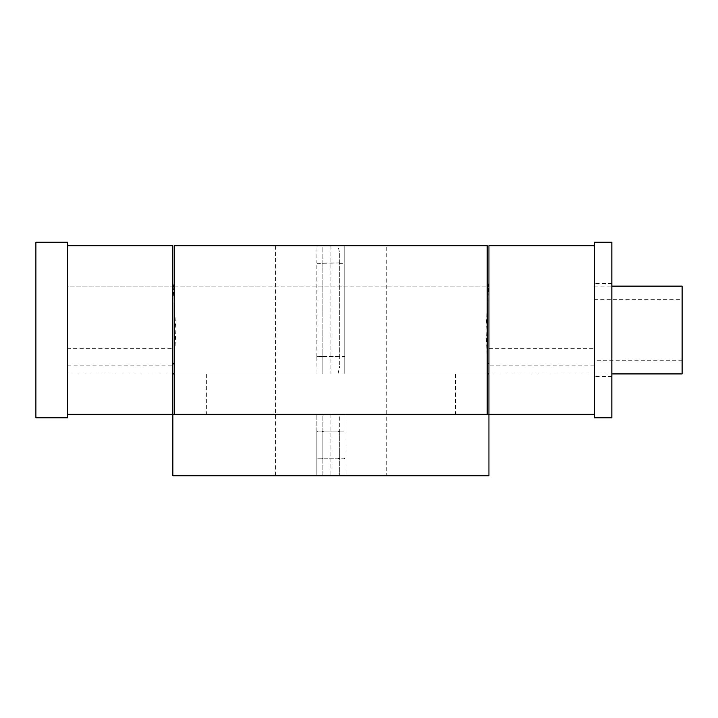 <?xml version="1.0" encoding="UTF-8"?>
<svg xmlns="http://www.w3.org/2000/svg" width="718" height="718" viewBox="0 0 718 718"><rect width="100%" height="100%" fill="white"/><g stroke="black" fill="none" stroke-linecap="round" stroke-linejoin="round"><path stroke-width="0.54" stroke-dasharray="3.59 2.69" d="M187.29 414.313L487.19 414.313L172.867 414.313L322.122 414.313L322.122 431.132L323.773 431.877L344.119 431.877L344.954 431.24L344.954 414.313L474.517 414.313M339.031 356.37L322.122 356.675L322.122 373.925L317.015 373.925L317.015 245.736L174.627 245.736L174.627 373.925L174.627 286.123L174.627 373.925L487.19 373.925L344.793 373.925L344.793 245.736L337.998 245.736L339.686 253.391L339.686 366.27L339.686 356.675L339.031 356.37L344.954 356.613M67.51 330.029L67.51 245.736L67.51 330.029M172.867 245.736L172.867 362.222L172.867 348.32L67.51 348.32M173.226 286.123L175.838 330.029L174.223 365.148L67.51 365.148M172.867 348.32L172.867 286.123L172.867 373.925L67.51 373.925L67.51 286.123L172.867 286.123L67.51 286.123L67.51 373.925L172.867 373.925L172.867 414.313M594.298 414.313L594.298 245.736L594.298 414.313L67.51 414.313M594.298 348.32L594.298 330.029L594.298 348.32L488.94 348.32L488.94 362.222L487.594 365.148L485.969 330.029L488.581 286.123M488.94 362.222L488.94 245.736M67.51 373.925L594.298 373.925L488.94 373.925L488.94 286.123L488.94 348.32M594.298 365.148L487.594 365.148M174.223 365.148L172.867 362.222M611.862 373.925L488.94 373.925L488.94 414.313M594.298 360.759L594.298 299.298L594.298 360.759L682.1 360.759L682.1 299.298L682.1 360.759M594.298 299.298L682.1 299.298M174.627 286.123L487.19 286.123L487.19 373.925L487.19 286.123L174.627 286.123M594.298 286.123L611.862 286.123M682.1 373.925L682.1 286.123M322.777 356.37L316.853 356.613L317.015 373.925L174.627 373.925L487.19 373.925L174.627 373.925L487.19 373.925L487.19 414.313M35.9 417.822L35.9 242.226M67.51 417.822L67.51 242.226M316.853 356.613L316.853 263.048L339.686 262.95L339.686 356.711M339.686 253.391L339.686 356.675M344.793 357.097L344.793 262.564M317.176 356.37L344.631 356.37M317.176 263.3L344.954 263.048M337.998 245.736L322.122 245.736L322.122 373.925L344.793 373.925L344.793 245.736L386.221 245.736L275.595 245.736L386.221 245.736L386.221 475.774L275.595 475.774L386.221 475.774M275.595 245.736L275.595 475.774M172.867 475.774L316.853 475.774L316.853 414.313L316.853 431.24L317.688 431.877L323.773 431.877M339.031 263.3L344.631 263.3M337.998 373.925L339.686 366.27M487.19 245.736L487.19 373.925M174.627 373.925L174.627 414.313M338.034 431.877L339.686 431.132L339.686 414.313L344.954 414.313L344.954 475.774L488.94 475.774M330.908 414.313L330.908 475.774L339.686 475.774L339.686 414.313L322.122 414.313L322.122 475.774L316.853 475.774L316.853 431.24M322.122 431.132L322.122 458.955L323.773 458.21L317.688 458.21L316.853 458.847M322.122 458.955L322.122 475.774L330.908 475.774M339.686 431.132L339.686 475.774L344.954 475.774L344.954 431.24M317.688 431.877L344.119 431.877M344.954 458.847L344.119 458.21L323.773 458.21M317.688 458.21L344.119 458.21M339.686 458.955L338.034 458.21M322.777 263.3L322.122 262.985L322.122 245.736L317.015 245.736L316.853 263.048M317.015 357.097L317.015 262.564M330.908 245.736L330.908 373.925M322.122 262.985L322.122 356.675M594.298 417.822L594.298 242.226M611.862 417.822L611.862 242.226M611.862 330.029L611.862 376.564L611.862 330.029M594.298 330.029L594.298 376.564L594.298 330.029M455.445 373.925L455.445 414.313M206.362 373.925L206.362 414.313M455.58 373.925L455.58 414.313M206.228 373.925L206.228 414.313M611.862 283.493L594.298 283.493M611.862 376.564L594.298 376.564"/><path stroke-width="1.08" d="M594.298 245.736L488.94 245.736L488.94 475.774L172.867 475.774L172.867 245.736L67.51 245.736M174.627 414.313L487.19 414.313L487.19 245.736L174.627 245.736L174.627 414.313L67.51 414.313M172.867 283.439L173.226 286.123M594.298 414.313L487.19 414.313M488.581 286.123L488.94 283.439M487.19 373.925L488.94 373.925L487.19 373.925M172.867 373.925L174.627 373.925L172.867 373.925M172.867 286.123L174.627 286.123M487.19 286.123L488.94 286.123M611.862 286.123L682.1 286.123L682.1 373.925L611.862 373.925M35.9 242.226L67.51 242.226L67.51 417.822L35.9 417.822L35.9 242.226M474.517 414.313L187.29 414.313M487.19 245.736L386.221 245.736M611.862 330.029L611.862 417.822L594.298 417.822L594.298 242.226L611.862 242.226L611.862 330.029"/></g></svg>

